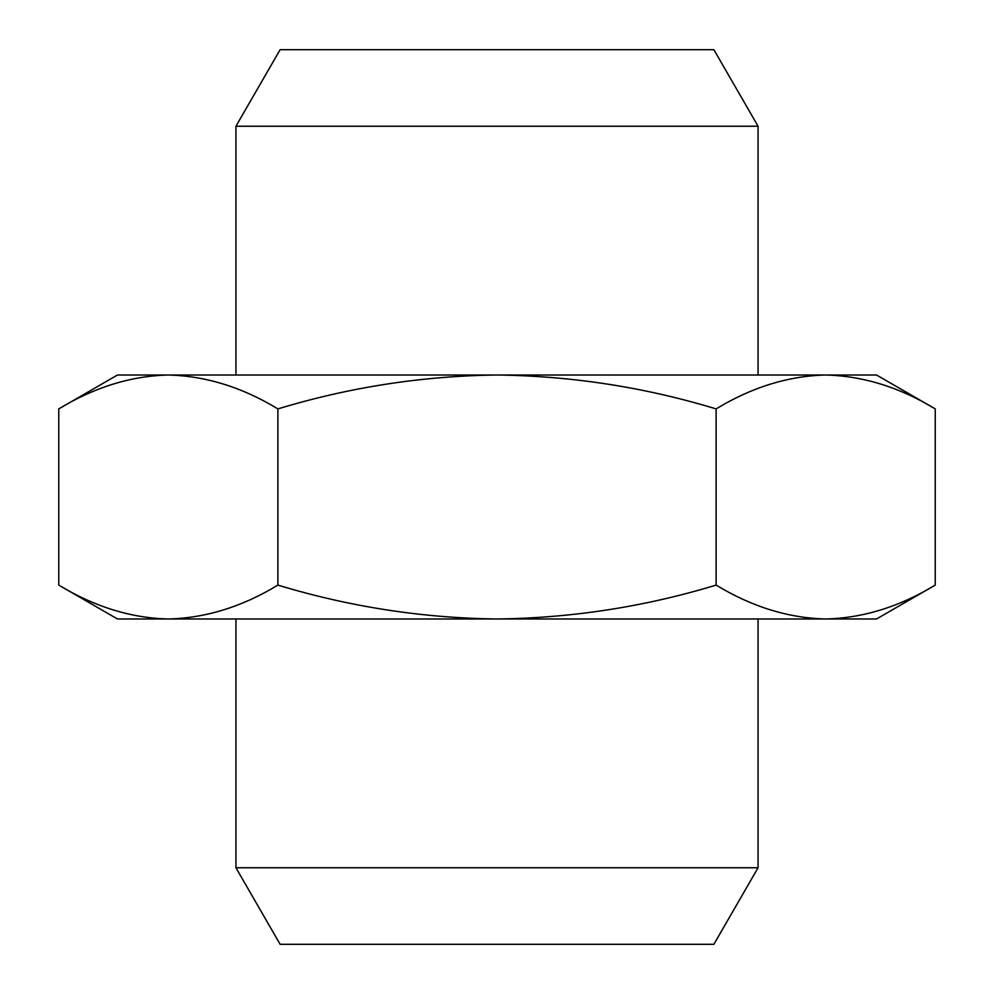 <?xml version="1.0" encoding="UTF-8"?>
<svg xmlns="http://www.w3.org/2000/svg" width="994" height="994" viewBox="0 0 994 994"><rect width="100%" height="100%" fill="white"/><g stroke="black" fill="none" stroke-linecap="round" stroke-linejoin="round"><path stroke-width="1.49" d="M758.062 867.762L713.878 944.3L280.122 944.3L235.938 867.762L758.062 867.762L758.062 618.989M235.938 126.238L280.122 49.7L713.878 49.7L758.062 126.238L235.938 126.238L235.938 375.011M117.478 618.989L58.758 585.093C94.48 606.787 130.997 618.082 168.321 618.989L117.478 618.989M277.885 408.907C242.163 387.213 205.646 375.918 168.321 375.011C130.997 375.918 94.48 387.213 58.758 408.907L117.478 375.011L876.522 375.011L935.242 408.907L935.242 585.093C899.52 606.787 863.003 618.082 825.679 618.989L168.321 618.989C205.646 618.082 242.163 606.787 277.885 585.093L277.885 408.907C349.316 387.213 422.351 375.918 497 375.011C571.649 375.918 644.684 387.213 716.115 408.907C751.837 387.213 788.354 375.918 825.679 375.011C863.003 375.918 899.52 387.213 935.242 408.907M935.242 585.093L876.522 618.989L825.679 618.989C788.354 618.082 751.837 606.787 716.115 585.093C644.684 606.787 571.649 618.082 497 618.989C422.351 618.082 349.316 606.787 277.885 585.093M58.758 408.907L58.758 585.093M716.115 585.093L716.115 408.907M758.062 126.238L758.062 375.011M235.938 867.762L235.938 618.989"/></g></svg>
